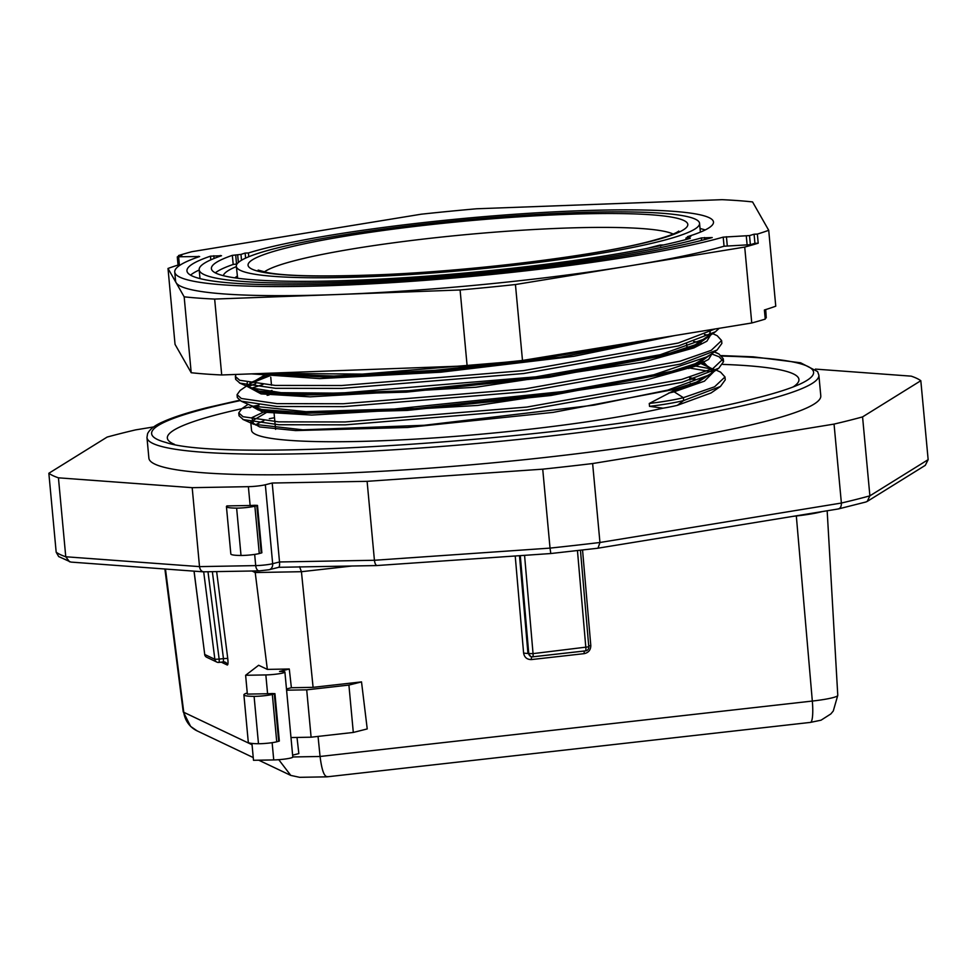 <?xml version="1.0" encoding="UTF-8"?>
<svg xmlns="http://www.w3.org/2000/svg" width="977" height="977" viewBox="0 0 977 977"><rect width="100%" height="100%" fill="white"/><g stroke="black" fill="none" stroke-linecap="round" stroke-linejoin="round"><path stroke-width="1.47" d="M148.883 458.152A337.395 36.442 -5.3 0 0 387.869 470.914A337.395 36.442 -5.3 0 0 762.952 422.027A337.395 36.442 -5.3 0 0 820.79 395.832L818.873 375.18A337.395 36.442 174.7 0 1 761.034 401.376A337.395 36.442 174.7 0 1 385.952 450.275A337.395 36.442 174.7 0 1 146.965 437.513L148.883 458.152M174.492 444.352A317.146 34.256 174.7 0 1 221.718 413.442A317.146 34.256 174.7 0 1 249.135 407.128M252.799 406.359A317.146 34.256 174.7 0 1 259.088 405.076M722.785 364.397A317.146 34.256 174.7 0 1 793.08 386.965M584.246 651.024A3.676 0.659 -96.4 0 0 584.234 653.637L531.439 659.573C527.067 659.609 524.454 657.46 523.611 653.124L528.752 653.564A3.676 3.603 115.4 0 0 532.685 656.813A3.676 0.659 -96.4 0 0 532.758 656.825A3.676 0.659 -96.4 0 0 533.051 653.625L588.74 646.811M259.687 570.824A6.131 3.468 -91 0 1 259.235 570.886L204.511 571.801C201.799 571.948 200.138 570.226 199.516 566.623L192.188 487.67L248.378 486.668A12.274 1.319 -5.3 0 0 265.341 484.763L272.204 483.029L279.52 561.97L374.423 560.273C374.924 563.888 375.913 565.634 377.415 565.5L550.796 553.532L550.039 548.109A441.677 47.702 -5.3 0 0 599.951 542.491L841.38 503.045A441.677 47.702 -5.3 0 0 856.243 499.43A441.677 47.702 -5.3 0 0 869.884 495.84L867.246 501.396L865.842 502.007L838.449 508.932L598.009 548.182L599.951 542.491L592.624 463.55A441.677 47.702 174.7 0 1 542.723 469.168L367.108 481.331L374.423 560.273L550.039 548.109L542.723 469.168M203.924 571.875L70.869 562.08L58.681 556.572L56.177 552.213L48.85 473.271L107.116 437.085A441.677 47.702 174.7 0 1 120.757 433.495A441.677 47.702 174.7 0 1 135.62 429.88L153.731 426.925M712.062 372.884L696.381 382.141L673.434 389.554L553.116 412.379L407.604 427.474L295.616 430.576L259.699 426.949L250.735 421.808L267.857 411.671M713.906 371.602L704.441 381.164L674.142 391.814L673.544 390.776L649.265 403.477L649.534 406.359L663.053 408.178A232.624 25.121 174.7 0 1 406.835 439.589A232.624 25.121 174.7 0 1 251.529 430.259L250.735 421.808L253.666 424.238L302.833 429.819L424.25 425.276L594.04 405.137L667.914 390.067L709.033 374.985M255.534 424.958A232.624 25.121 174.7 0 1 263.814 420.769M659.683 241.392A232.624 25.121 174.7 0 1 401.083 275.099A232.624 25.121 174.7 0 1 236.312 266.306A232.624 25.121 174.7 0 1 276.186 248.243A232.624 25.121 174.7 0 1 534.798 214.537A232.624 25.121 174.7 0 1 699.556 223.33A232.624 25.121 174.7 0 1 659.683 241.392M236.312 266.306L237.643 278.25M646.774 248.463L660.025 245.056L660.635 246.094M648.923 339.788L543.871 358.315L435.339 370.307L333.878 376.035L260.944 373.519M255.595 373.715L330.849 377.33L442.19 370.955L559.809 357.289L664.079 337.309M709.424 335.196L695.16 344.832L670.051 353.124L551.211 375.742L408.716 390.727L297.045 394.281L258.942 391.081L247.547 386.062M247.364 385.378L264.474 375.241M267.368 375.583L249.929 382.947M247.413 385.927L257.354 391.948L292.782 395.38L406.237 392.143L549.221 377.256L670.161 354.346L695.954 345.773L709.791 335.685M710.377 354.663L695.197 363.725L671.749 371.333L553.947 393.816L414.981 408.618L301.319 412.563L261.628 409.497L249.672 404.991M249.159 404.759L258.233 409.974L293.589 413.564L407.177 410.413L550.796 395.502L671.858 372.567L697.92 363.859L711.476 353.894M663.554 244.971L660.025 245.056M701.401 362.259L713.149 369.721L713.234 370.698M673.544 390.776L695.771 383.656L713.173 372.115M712.355 368.842L699.788 363.029M689.738 377.769L694.659 378.587M689.799 378.429A232.624 25.121 174.7 0 1 693.572 378.942M699.581 379.943A232.624 25.121 174.7 0 1 700.936 380.212M716.104 370.088L720.586 372.152L724.983 376.975L714.602 386.782L683.363 397.676L683.631 400.558L677.379 405.308L711.085 392.949L720.452 386.465L683.631 400.558A61.343 6.619 -5.3 0 1 649.534 406.359M265.231 411.305L251.907 417.606L253.654 424.226M712.599 371.736L702.988 361.453M271.985 390.458L266.098 392.229M712.721 333.645L717.203 335.709L721.6 340.546L721.869 343.428L717.069 350.022L680.248 364.116L525.333 391.753L343.599 406.627L277.187 406.517L241.172 401.181L251.968 406.017L305.96 411.683L394.195 409.033L562.52 391.582L652.502 375.205L707.543 356.617M701.303 343.245L693.633 341.388M247.291 382.447L246.888 385.194M239.475 382.96L250.283 387.796L281.156 392.681L339.813 393.181L536.007 376.829L660.22 354.736L705.65 338.555L715.384 331.801L678.563 345.907L523.648 373.532L341.913 388.406L275.49 388.309L239.939 383.155L235.64 379.345L235.97 377.867M709.229 335.294L710.218 331.789M266.098 373.336L362.565 374.106L503.937 362.382M531.464 358.986L631.166 342.683M719.182 328.309L715.384 331.801M704.466 334.427L708.875 335.465M241.172 401.181L237.326 397.566L237.057 394.684L240.11 390.482L246.46 386.086M251.333 388.235L262.898 384.572M712.282 354.162L719.157 356.813L723.554 361.649L718.754 368.244L681.946 382.337L527.03 409.961L345.296 424.848L278.872 424.739L243.322 419.597L239.023 415.775L239.353 414.297M249.672 407.727L250.942 407.226M690.214 368.134L712.257 371.895M724.983 376.975L725.252 379.858L720.452 386.465M677.391 405.308A53.246 5.752 174.7 0 1 663.053 408.178M254.814 570.959L255.217 572.534L252.017 571.008M292.624 755.16L298.84 753.597L297.008 737.452M318.05 736.414L320.065 756.479L812.327 701.059A31.496 3.407 -5.3 0 0 832.38 697.786A31.496 3.407 -5.3 0 0 837.777 695.343L833.283 710.987L830.829 713.943L821.034 720.196L810.385 722.406A24.535 4.36 -96.4 0 0 812.327 701.059L796.328 515.978L793.214 516.332M351.989 566.013L301.429 571.704L313.092 687.344L291.39 687.735L289.277 669.001L267.344 669.392L255.217 572.534L301.429 571.704L299.548 566.672M353.308 732.445L348.911 685.072L361.514 681.897L367.23 728.927L353.308 732.445L311.101 737.195L290.987 737.55M286.481 688.98L291.39 687.735M348.911 685.072L306.705 689.835L286.591 690.189M361.514 681.897L313.092 687.344M226.957 505.915L250.124 505.5A12.274 1.319 -5.3 0 0 254.545 505.292L257.476 505.414L254.875 506.196A12.274 1.319 174.7 0 1 236.629 508.113A30.678 3.31 174.7 0 1 226.432 506.599A30.678 3.31 174.7 0 1 226.957 505.915M815.392 369.098L911.236 376.157A441.677 47.702 174.7 0 1 920.822 380.712L862.569 416.898A441.677 47.702 174.7 0 1 834.053 424.091L592.624 463.55M862.569 416.898L869.884 495.84L928.15 459.654L920.822 380.712M837.716 509.005C840.232 508.724 841.453 506.733 841.38 503.045L834.053 424.091M69.55 561.812L65.764 556.768L58.437 477.826A441.677 47.702 174.7 0 1 48.85 473.271M192.188 487.67L58.437 477.826M695.16 379.174A337.395 36.442 -5.3 0 0 689.872 379.21M274.513 417.741A337.395 36.442 -5.3 0 0 269.31 418.681M272.204 483.029L367.108 481.331M267.344 669.392L258.636 665.264L245.618 675.278L247.364 694.11L267.588 693.743A12.274 1.319 -5.3 0 0 272.009 693.536L274.94 693.658L272.339 694.439A12.274 1.319 174.7 0 1 254.093 696.357A30.678 3.31 174.7 0 1 243.896 694.842A30.678 3.31 174.7 0 1 247.254 692.986M810.385 722.406L326.977 776.837L299.67 777.326L290.78 775.408L278.763 759.691M327.576 776.617C324.315 777.142 321.812 770.426 320.065 756.479L292.782 756.967M715.03 328.98L678.294 343.025L523.379 370.649L341.645 385.524L275.233 385.427L239.67 380.273L235.372 376.463L236.031 374.447M721.6 340.546L711.219 350.352L679.98 361.234L525.064 388.87L343.33 403.745L276.918 403.635L241.356 398.494L237.057 394.684M248.085 386.489L255.656 383.79M687.258 346.92L689.2 347.14M714.248 351.976L718.901 353.93L723.285 358.767L712.905 368.573L681.677 379.455L526.762 407.079L345.028 421.966L278.604 421.856L243.053 416.715L238.754 412.892L241.807 408.691L248.146 404.307M693.462 365.667L712.257 369.086M236.813 278.14L237.289 276.735M674.765 335.563L573.817 356.312L440.774 372.2L319.772 378.612L251.48 373.873M710.535 335.16L706.896 341.193L693.902 347.91L643.648 362.003L476.019 387.222L310.063 396.845L261.042 393.89L247.218 386.428M247.474 386.599L249.856 383.729L269.701 375.84M712.221 353.381L708.581 359.414L695.6 366.131L645.333 380.224L477.704 405.431L311.761 415.066L262.74 412.111L248.903 404.649M668.549 393.084A50.841 5.496 -5.3 0 0 674.142 391.814L683.363 397.676A61.343 6.619 -5.3 0 1 649.265 403.477M257.476 505.414L261.873 552.774L259.271 553.556A12.274 1.319 174.7 0 1 241.014 555.473A30.678 3.31 174.7 0 1 230.828 553.959L226.432 506.599M311.101 737.195L306.705 689.835M289.277 669.001L279.544 671.455A12.274 1.319 174.7 0 1 284.905 672.054L292.795 757.065A12.274 1.319 174.7 0 1 286.359 758.848A12.274 1.319 174.7 0 1 273.731 759.935L253.495 760.289L251.932 743.424M284.905 672.054A12.274 1.319 174.7 0 1 278.469 673.837A12.274 1.319 174.7 0 1 265.842 674.924L245.618 675.278M274.94 693.658L279.337 741.03L276.735 741.812A12.274 1.319 174.7 0 1 258.478 743.729A30.678 3.31 174.7 0 1 248.292 742.215L243.896 694.842M377.146 565.561L278.75 567.307L269.115 569.738A6.131 5.019 -104.2 0 0 272.668 563.705L279.52 561.97C279.764 565.585 279.398 567.356 278.457 567.271M928.15 459.654L925.292 465.345L867.258 501.396M519.495 555.705L527.922 653.173L530.767 656.483A3.676 3.676 0 0 0 532.758 656.825L585.553 650.877A3.676 0.659 83.6 0 1 585.479 650.865L532.831 656.788M588.716 645.907L590.804 645.565L582.548 550.027M577.456 550.601L585.846 647.678A3.676 0.659 83.6 0 1 585.553 650.877A3.676 3.676 0 0 0 588.801 646.908L580.448 550.259M520.289 555.644L528.752 653.564L533.051 653.625L524.564 555.351M204.706 654.334L204.657 654.419A3.676 3.676 0 0 0 206.733 657.277A3.676 3.603 -64.6 0 1 204.73 654.48L214.867 659.304A3.676 3.603 115.4 0 0 218.787 662.418A3.676 0.659 -96.4 0 0 218.86 662.43A3.676 0.659 -96.4 0 0 219.141 659.096L223.464 658.608L223.367 661.905L225.284 662.223A3.676 3.603 -64.6 0 1 227.287 665.007C228.056 664.946 228.215 662.748 227.739 658.413L223.464 658.608L212.363 571.716M194.02 571.154L204.73 654.48L194.081 571.154M203.692 571.863L214.867 659.304L219.141 659.096L207.991 571.801M248.769 256.743L248.414 252.958A246.607 26.635 174.7 0 1 577.993 210.812A246.607 26.635 174.7 0 1 713.491 222.035A246.607 26.635 174.7 0 1 687.454 236.678L687.539 237.521M223.318 275.673A246.607 26.635 174.7 0 1 236.349 266.611M712.221 237.545L712.16 237.57A282.182 30.47 174.7 0 1 397.419 280.912A282.182 30.47 174.7 0 1 186.961 270.885A282.182 30.47 174.7 0 1 210.47 256.169L221.51 255.718A269.921 29.151 -5.3 0 0 199.174 269.75A269.921 29.151 -5.3 0 0 400.301 279.349A269.921 29.151 -5.3 0 0 701.352 237.936L712.221 237.545M687.454 236.678L690.739 236.556A250.283 27.026 174.7 0 1 686.233 237.9L690.275 238.376A257.647 27.82 174.7 0 1 402.927 277.81A257.647 27.82 174.7 0 1 211.398 268.614A257.647 27.82 174.7 0 1 232.343 255.351L240.977 254.411A250.283 27.026 174.7 0 1 245.142 253.08L248.414 252.958M765.712 309.587L766.249 317.867A321.445 34.72 174.7 0 1 765.162 318.221M522.487 360.452L515.441 284.539L630.08 265.805A294.456 31.801 -5.3 0 0 724.055 246.228L750.373 244.69A321.445 34.72 -5.3 0 0 754.928 243.322L758.201 243.2L757.358 234.089A325.121 35.111 174.7 0 0 768.716 230.291L775.762 306.192A325.121 35.111 -5.3 0 1 764.393 309.99L765.247 319.1A325.121 35.111 174.7 0 1 751.753 322.984L522.487 360.452A325.121 35.111 174.7 0 1 467.128 365.874L221.706 374.973A325.121 35.111 174.7 0 1 191.199 372.725L175.042 344.356L168.007 268.455A325.121 35.111 174.7 0 1 178.046 265.06M178.608 256.426L178.522 255.547A325.121 35.111 174.7 0 1 192.005 251.663L421.282 214.195A325.121 35.111 -5.3 0 1 476.629 208.773L722.064 199.674A325.121 35.111 -5.3 0 1 752.559 201.921L768.716 230.291M168.007 268.455L184.165 296.825L191.199 372.725M221.706 374.973L214.659 299.072A325.121 35.111 174.7 0 1 184.165 296.825M214.659 299.072L460.094 289.974L467.128 365.874M515.441 284.539A325.121 35.111 174.7 0 1 460.094 289.974M178.522 255.547L181.795 255.424A321.445 34.72 -5.3 0 0 177.521 256.78L199.626 256.536A294.456 31.801 -5.3 0 0 174.749 272.021L175.591 281.12A294.456 31.801 -5.3 0 0 176.08 282.634A294.456 31.801 -5.3 0 0 337.383 294.517A294.456 31.801 -5.3 0 0 630.08 265.805L744.718 247.071L751.753 322.984M758.201 243.2A325.121 35.111 174.7 0 1 744.718 247.071M705.284 229.925L700.033 228.459M757.358 234.089L754.085 234.211L754.928 243.322M174.749 272.021A294.456 31.801 -5.3 0 0 394.781 282.451A294.456 31.801 -5.3 0 0 723.212 237.13L749.53 235.579A321.445 34.72 -5.3 0 0 754.085 234.211M215.306 272.852A257.647 27.82 174.7 0 1 233.185 264.462L237.02 264.01M199.198 270.006A282.182 30.47 -5.3 0 0 190.564 275.135M245.606 258.123L245.142 253.08M721.942 356.104A332.388 35.893 174.7 0 1 801.152 383.534C791.749 388.028 777.069 392.803 757.102 397.859C618.722 435.595 229.216 464.661 165.919 442.459A332.388 35.893 174.7 0 1 208.614 407.836A332.388 35.893 174.7 0 1 240.086 400.643M267.148 395.331A332.388 35.893 174.7 0 1 269.041 394.989M796.316 515.819A6.131 1.087 -96.4 0 0 796.328 515.978A38.054 4.103 174.7 0 0 820.546 512.021A38.054 4.103 174.7 0 0 822.084 511.606M673.104 234.028A208.565 22.52 -5.3 0 0 511.105 230.951A208.565 22.52 -5.3 0 0 297.142 260.029A208.565 22.52 -5.3 0 0 264.291 271.948M649.974 241.563A220.839 23.851 174.7 0 1 344.563 275.954A220.839 23.851 174.7 0 1 285.895 248.073A220.839 23.851 174.7 0 1 591.305 213.682A220.839 23.851 174.7 0 1 649.974 241.563M183.212 711.732A31.496 3.407 -5.3 0 0 183.774 712.282A24.535 23.998 115.4 0 0 197.146 730.894L190.637 726.424L183.212 711.732L164.893 569.005M56.177 552.213A441.677 47.702 -5.3 0 0 65.764 556.768L199.516 566.623L255.705 565.61A12.274 1.319 -5.3 0 0 272.668 563.705L265.341 484.763M254.667 554.423L255.705 565.61A6.131 3.468 -91 0 0 259.235 570.886L269.115 569.738M248.378 486.668L250.124 505.5M584.234 653.637C588.533 652.685 590.719 649.986 590.804 645.565M523.611 653.124L515.221 555.998M216.65 571.643L227.739 658.413M227.287 665.007L221.278 662.162M165.467 569.054L183.774 712.282L252.054 744.743M241.014 555.473L236.629 508.113M261.238 553.067L256.841 505.695M259.271 553.556L254.875 506.196M273.731 759.935L272.131 742.667M267.588 693.743L265.842 674.924M258.478 743.729L254.093 696.357M276.735 741.812L272.339 694.439M278.701 741.311L274.305 693.951M531.439 659.573A3.676 0.659 83.6 0 1 531.5 656.752M223.367 661.905L218.933 662.394M223.489 661.893A3.676 3.603 -64.6 0 1 225.284 662.223M241.514 260.248L240.977 254.411M766.249 317.867L765.479 309.66M179.438 265.573L178.644 257.024M724.055 246.228L723.212 237.13M198.551 256.902L198.49 256.292M749.53 235.579L750.373 244.69M746.281 235.982L747.136 245.093M727.279 245.825L726.436 236.727M704.759 239.585L704.564 237.533M701.571 240.403L701.352 237.936M220.423 256.096L220.362 255.485M213.804 255.73L214.061 258.478M210.812 259.87L210.47 256.169M237.655 254.838L238.364 262.508M235.677 254.912L236.519 264.022M233.185 264.462L232.343 255.351M687.368 239.182L687.271 238.168M239.45 400.277L206.941 407.69C187.889 412.489 173.308 417.167 163.22 421.722C155.013 425.19 149.811 429.172 147.588 433.666L146.965 437.513M258.148 270.079L266.941 272.485C285.247 276.222 324.474 276.906 384.645 274.537C476.813 270.47 594.101 255.827 648.105 241.82C664.262 237.57 674.252 234.162 678.05 231.586L678.795 231.06M686.575 343.611L686.892 347.055M688.773 367.389L688.883 368.598M689.689 377.171L689.945 380.053M690.275 383.485L690.348 384.376M699.556 223.33L700.375 232.135M253.666 424.238L242.858 419.402M709.021 374.985L718.754 368.244M707.336 356.764L717.069 350.022M713.137 369.721L712.477 371.797M709.094 335.355L705.65 338.555M837.777 695.343L827.165 510.776M290.78 775.408L258.795 760.204M253.251 757.566L197.146 730.894M270.739 377.11L271.496 385.219M272.131 391.997L272.217 392.913M274.012 412.367L275.587 429.355M235.372 376.463L235.64 379.345M723.285 358.767L723.554 361.649M238.754 412.892L239.023 415.775M237.228 276.149L234.773 277.847M714.419 351.867L717.436 353.222M712.856 368.622L713.674 368.988M713.137 370.417L712.123 368.952M550.796 553.532L598.29 548.182M223.428 661.918L218.86 662.43A3.676 3.676 0 0 1 216.87 662.101L206.733 657.277M721.405 355.591L753.255 356.825L800.603 362.797L817.59 371.565L818.873 375.18M177.289 256.914L178.132 266.025M199.174 269.75L200.004 278.604M685.927 238.058L686.062 239.536"/></g></svg>

